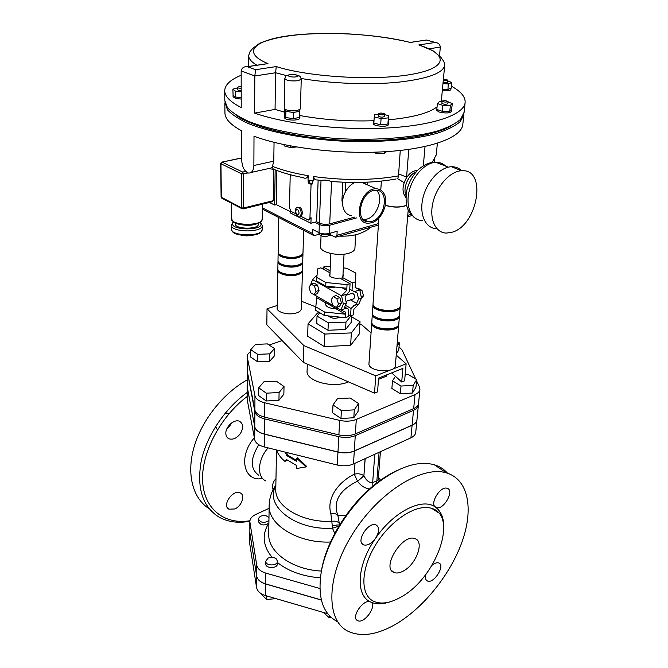 <?xml version="1.0" encoding="UTF-8"?>
<svg xmlns="http://www.w3.org/2000/svg" width="668" height="668" viewBox="0 0 668 668"><rect width="100%" height="100%" fill="white"/><g stroke="black" fill="none" stroke-linecap="round" stroke-linejoin="round"><path stroke-width="1" d="M351.76 293.402L352.445 293.177C355.159 295.097 355.526 296.993 353.547 298.846L345.974 301.368M360.002 291.014L361.947 290.371L358.265 288.376L357.489 288.626M361.154 296.559L363.526 295.765L361.947 290.371M360.945 299.281L363.526 295.765M333.182 296.559L336.213 295.565L339.87 297.627L336.839 298.621L338.459 304.115L336.405 307.497L332.764 305.41L331.161 299.957L333.182 296.559L336.839 298.621M339.87 297.627L341.49 303.105L339.428 306.487L336.405 307.497L340.847 310.019L343.335 304.149L341.573 295.824L346.734 290.321L346.851 288.234L325.75 286.113L325.901 282.522L316.757 277.454L316.624 281.019L325.75 286.113M341.49 303.105L338.459 304.115M355.451 281.946L355.125 287.599L359.76 289.862L361.471 298.087L358.908 303.915L353.865 309.334L353.539 314.82L350.6 315.839L351.017 308.457L356.654 303.347L358.524 299.072L357.263 293.052L352.028 290.48L352.462 282.906L355.451 281.946L355.86 273.112L346.65 268.235L343.327 267.91M355.134 287.349L359.76 289.862L354.391 291.624M343.001 274.356L343.586 275.65L342.133 277.329L342.033 279.324M342.133 277.329L352.462 282.906M330.309 266.624L326.201 266.215L323.228 267.116L330.117 270.841M348.354 314.553L350.6 315.839M345.431 305.301L351.017 308.457M349.748 289.236L352.028 290.48M350.45 299.882L356.654 303.347M323.228 267.116L323.145 269.087M358.908 303.915L353.572 305.719M361.471 298.087L358.524 299.072M310.954 284.017L313.96 283.073L317.459 285.044L314.453 285.988L310.954 284.017L309.059 287.399L310.645 292.734L314.127 294.73L316.039 291.365L314.453 285.988M317.459 285.044L319.053 290.405L316.039 291.365M319.053 290.405L317.125 293.77L314.127 294.73M336.455 307.505L336.021 308.766L345.456 314.194L345.565 312.156L340.847 310.019L346.283 308.182L348.646 309.267L348.237 316.649L345.264 317.676L324.498 315.521L324.648 312.039L345.456 314.194L345.264 317.676M325.258 301.084L325.5 302.47L336.021 308.666M336.021 308.766C329.566 308.457 326.034 306.871 325.433 304.007L325.5 302.479M342.074 287.758L346.734 290.321M317.083 274.89L312.574 279.625L341.573 295.824L347.043 294.029L345.064 297.068L346.35 303.147L343.335 304.149M325.901 282.522L347.043 284.643L350.057 283.675L339.736 278.08C333.808 278.564 330.318 277.521 329.282 274.932L329.992 273.73M316.757 277.454L317.851 268.745L320.849 267.835L330.034 272.82M316.807 296.241L315.521 310.244L324.498 315.521M316.749 297.694L325.491 302.713M315.655 306.787L324.648 312.039M347.043 284.643L346.851 288.234M350.057 283.675L349.64 291.265L347.043 294.029M312.574 279.625L310.754 284.368M314.152 294.722L332.764 305.385M346.35 303.147L344.513 307.43L346.283 308.182M344.688 307.021L348.646 309.267M400.266 150.45L398.504 175.893L397.744 178.765L404.132 182.648M321.016 180.46L319.387 223.12C322.552 224.423 325.992 224.682 329.716 223.889L331.553 181.587C327.821 180.109 324.306 179.734 321.016 180.46L317.158 179.942C315.079 180.084 313.927 178.957 313.693 176.544L313.551 180.853L310.787 180.435L308.04 179.993L308.173 175.684C307.13 178.197 305.401 178.84 302.996 177.621C292.283 175.509 282.956 172.903 275.024 169.814C273.404 169.672 272.544 168.528 272.452 166.374C271.859 167.81 270.415 168.578 268.118 168.662L251.135 172.436M274.055 142.351L273.788 161.163L272.452 166.374C282.314 170.223 294.221 173.329 308.173 175.684M264.829 64.044L267.977 63.627C240.889 52.496 254.149 40.138 289.778 35.629C325.249 31.004 377.119 33.934 410.244 42.468L410.169 42.401M410.244 42.468L426.393 40.022M426.501 40.047L435.344 42.502C438.275 42.785 439.936 44.305 440.321 47.061L439.536 55.669M422.001 45.95L418.828 44.948C448.27 54.225 448.545 67.877 411.571 74.357C374.998 80.97 309.192 77.154 276.251 66.566L275.592 72.754L275.057 109.402L284.76 112.216M276.251 66.566L255.602 69.706L254.809 75.993L275.592 72.754L286.747 75.643M255.602 69.706L247.127 66.675C243.853 66.516 241.866 67.919 241.165 70.9L241.223 107.565C230.159 101.903 224.657 96.242 224.724 90.581C225.041 84.711 230.527 79.617 241.173 75.275M224.724 90.89L224.815 100.609L227.421 107.606C231.763 112.374 238.885 117 248.797 121.484C270.74 130.185 305.301 136.74 342.225 138.835C379.182 140.48 414.394 137.458 437.381 131.037C447.827 127.588 455.543 123.714 460.511 119.413L464.093 112.307M275.057 109.402L254.625 113.109C286.121 124.215 341.816 130.602 387.883 127.972C434.041 125.367 463.842 114.604 465.103 102.755C465.596 97.019 461.037 91.499 451.443 86.205M254.625 113.109L254.809 75.993L241.165 70.9M299.698 115.506C323.496 119.831 348.262 121.568 374.005 120.733M388.409 119.839C412.715 117.493 428.94 113.168 437.056 106.855M441.08 101.67L441.439 99.891M376.418 190.28C384.067 196.818 377.203 216.833 366.632 219.162L363.258 219.488M371.508 221.459L368.41 221.818C353.606 221.943 361.33 189.211 376.059 190.263C389.72 189.846 385.319 218.419 371.508 221.459M451.969 125.434C434.951 136.072 390.646 142.568 342.901 140.222C295.164 137.9 251.611 127.095 235.654 114.829M224.891 101.837L227.437 109.786C231.779 114.579 238.894 119.221 248.788 123.73C270.715 132.464 305.226 139.053 342.116 141.14C379.023 142.785 414.202 139.737 437.173 133.266C447.61 129.792 455.317 125.901 460.285 121.576L463.826 114.854L463.901 113.577M462.832 124.281L462.782 124.716C461.454 137.291 431.712 148.797 385.87 151.669C340.121 154.567 284.994 147.912 254.007 136.214L253.873 165.497C253.531 170.716 251.711 173.229 248.412 173.037C244.313 171.317 242.066 166.891 241.682 159.761L241.641 130.786C230.443 124.774 224.874 118.729 224.932 112.667L224.84 103.072M442.976 83.567L448.22 83.917L451.802 82.582L451.251 88.134L447.977 89.387L450.967 88.243L450.842 89.57C450.332 90.581 448.036 90.998 443.936 90.823L442.308 90.664M451.576 111.439L451.576 111.464C449.497 113.268 445.264 113.435 438.884 111.965L436.722 110.312L436.855 108.867M388.768 124.432L387.832 125.417C384.426 127.296 372.602 125.734 373.203 123.496L373.212 123.43M299.882 118.111L299.882 118.144C299.573 119.255 297.527 119.898 293.736 120.09C288.175 120.023 285.044 119.188 284.351 117.576L284.384 116.073L285.662 117.334L284.785 115.389L284.384 116.048M241.206 99.048L236.13 98.572L233.065 96.885L233.057 95.424L235.303 96.902L233.057 95.424M354.933 217.025L329.716 223.889M319.387 223.12L316.624 221.743L310.912 223.271L290.221 212.883L290.271 210.637M290.246 211.606L276.327 204.625L274.623 205.051L269.446 202.446M356.712 217.868L329.658 225.258C325.942 226.06 322.502 225.801 319.337 224.49L314.803 222.227M319.404 234.234L313.968 235.62L312.482 233.491L312.624 229.433L319.028 232.689C322.176 234.009 325.6 234.268 329.307 233.458L337.148 231.27L336.956 235.32L335.461 237.232L330.359 234.76L330.435 233.14M318.143 180.076L316.624 221.743M276.327 204.625L276.869 170.515M274.623 205.051L275.158 169.864M273.68 169.38L273.229 200.709L272.544 201.686L243.244 208.892M313.551 180.853L312.323 181.145L310.787 180.435M309.501 180.226L309.426 182.706L312.232 184.009L312.323 181.145M312.232 184.009L311.063 184.284L308.257 182.99L308.04 179.993M300.057 215.923L308.441 220.048L309.944 218.06L311.063 184.284M310.912 223.271L311.096 217.76L309.242 219.83M329.808 234.51L330.359 234.76M290.221 174.699L289.469 207.882L291.173 211.48L295.882 213.835M309.426 182.706L308.257 182.99M299.155 207.222L298.003 207.514C294.037 206.696 294.63 216.298 298.997 216.156C300.316 216.207 301.051 215.213 301.201 213.192C301.017 210.119 299.949 208.224 298.003 207.514L299.155 207.222C302.554 207.523 303.581 216.557 300.149 215.856M258.441 224.072L258.441 224.122C258.95 229.725 234.518 229.383 235.169 223.78L235.161 223.045M241.808 208.641L222.177 198.354L221.091 196.976L221.659 198.095M241.682 157.932L221.993 162.082L220.949 163.76L221.667 162.14M241.532 207.84L242.901 208.975L243.561 207.99L241.532 207.84L221.342 197.269L220.949 163.76L241.482 173.747L243.544 173.897L242.684 172.068L241.482 173.747L241.532 207.84M345.774 182.306L345.272 192.175C347.777 187.466 351.017 184.226 354.992 182.447M363.192 182.314L365.763 184.168M367.584 184.969L367.759 182.139M342.717 205.769L341.949 200.149L342.826 182.197M364.728 183.249L364.703 183.708M406.653 205.218C400.625 207.531 393.519 207.539 385.336 205.235M408.791 149.398L406.528 177.671C409.593 173.146 413.058 170.774 416.907 170.557L417.333 170.565M423.328 165.748L425.023 146.526M416.014 171.985C408.365 174.515 402.553 188.301 406.027 195.54M405.919 197.511C401.869 192.434 402.069 185.821 406.528 177.671M451.743 232.305C477.587 226.068 487.715 168.561 461.655 170.732C450.274 171.075 436.763 185.929 432.947 202.513C428.99 219.096 435.494 233.007 446.475 233.074L451.743 232.305M436.613 228.64C425.616 228.523 419.028 214.67 422.894 198.204C426.61 181.746 440.037 167.05 451.426 166.749C455.442 166.633 458.841 167.952 461.613 170.716M241.206 97.445L236.13 97.102L241.206 97.578M237.466 87.85L232.856 89.195L235.487 91.165L241.198 91.549M241.198 90.481C239.019 90.497 237.783 90.222 237.474 89.637L237.466 87.433C237.775 88.001 239.019 88.285 241.19 88.268M233.099 95.223L232.856 89.195M236.13 97.102L235.303 96.902M235.512 97.06L235.487 91.165M299.656 117.151L299.69 116.032M293.778 118.553L299.139 117.526L293.26 118.645L286.347 117.61L292.651 118.562M284.935 109.327L285.871 111.356L293.402 112.474L299.815 111.28L299.206 110.07M294.329 110.905L290.238 110.763M286.347 117.61L285.662 117.334M285.745 117.526L285.871 111.356M284.785 115.389L284.81 109.243M293.26 118.645L293.402 112.474M299.815 111.28L299.648 117.434L299.139 117.526M373.98 121.142L373.295 121.968L373.863 122.895M387.941 123.881L388.876 122.929L388.242 121.943L387.908 124.073L381.261 124.699L387.331 124.123M374.397 123.238L380.117 124.615L373.855 123.104L374.239 116.933L381.077 118.562L388.342 117.894L388.701 115.622L384.735 114.687M378.48 114.328L374.698 114.662L374.239 116.933M384.776 114.153L384.618 116.466C382.43 117.468 380.351 117.343 378.364 116.082L378.514 113.769C380.501 115.021 382.589 115.147 384.776 114.153L383.958 113.493C381.253 112.859 379.441 112.95 378.514 113.769M381.261 124.699L380.117 124.615M380.676 124.749L381.077 118.562M387.908 124.073L388.342 117.894M388.701 115.622L388.242 121.943M437.256 109.594L441.857 111.172L436.822 109.443L437.365 103.54L442.859 105.394L450.374 105.36L452.32 103.482L447.994 102.045M449.948 111.122L451.718 109.995L451.576 109.519L449.798 111.28L442.901 111.322L449.188 111.28M442.024 101.67L439.377 101.678L437.365 103.54M448.053 101.528L447.836 103.74C445.723 104.609 443.736 104.45 441.874 103.281L442.082 101.068C443.944 102.229 445.94 102.379 448.053 101.528L445.055 100.501L442.082 101.068M449.798 111.28L450.374 105.36M442.901 111.322L442.3 111.322L442.859 105.394M452.32 103.482L451.576 109.519M442.3 111.322L441.857 111.172M442.441 89.27L447.101 89.454L442.45 89.145M451.802 82.582L447.502 80.736M443.268 80.494C445.556 80.861 446.984 80.77 447.552 80.218L447.351 82.306C446.783 82.865 445.356 82.957 443.068 82.582M447.977 89.387L448.22 83.917M447.685 89.495L447.101 89.454M447.552 80.218C447.117 79.584 445.723 79.283 443.377 79.317M241.19 86.773C239.027 86.656 237.791 86.873 237.466 87.433M296.425 146.993L290.48 147.586L284.134 145.883L284.151 144.672M290.522 145.941L290.48 147.586M386.547 151.628L384.551 153.473L376.702 153.573L373.354 152.221M384.668 151.736L384.551 153.473M376.794 152.112L376.702 153.573M284.793 78.607C286.196 76.286 283.816 75.559 292.275 74.424C301.802 75.517 300.283 76.945 301.235 79.233L300.433 108.942L297.327 110.587C290.288 111.255 285.921 110.512 284.226 108.35L284.793 78.632C286.514 80.611 290.947 81.321 298.087 80.736L301.235 79.2M395.381 365.421L395.373 365.505C395.281 373.846 367.6 371.659 368.986 363.434L371.734 323.028M398.704 324.372L398.712 325.015C398.671 332.948 370.364 330.769 371.742 322.953L371.842 322.394M385.311 205.36C393.536 207.681 400.658 207.673 406.678 205.335M277.838 270.189L277.178 308.132C276.602 312.44 289.261 315.555 296.675 312.874C299.615 311.847 301.159 310.495 301.31 308.808L301.31 308.758M302.395 270.281L302.454 270.874C302.303 272.469 300.725 273.746 297.736 274.698C290.171 277.22 277.253 274.222 277.838 270.139L277.921 269.605M400.199 306.195L400.216 306.846C400.19 314.586 371.6 312.407 372.969 304.783L373.086 304.216M372.969 304.858L372.435 312.699C371.057 320.406 399.522 322.586 399.564 314.762L399.564 314.686M378.873 218.052L373.053 303.564C371.684 311.171 400.291 313.35 400.316 305.627L400.324 305.543M372.352 313.985L371.817 321.751C370.439 329.558 398.771 331.737 398.813 323.813L398.821 323.738M399.447 315.321L399.464 315.972C399.422 323.813 370.974 321.634 372.352 313.91L372.46 313.35M395.94 327.195L393.469 328.522C385.686 330.451 379.24 329.474 374.147 325.592M397.594 308.833L394.922 310.261C386.872 312.14 380.317 311.121 375.257 307.196M396.767 318.06L394.195 319.438C386.271 321.341 379.775 320.339 374.698 316.44M302.896 253.297L302.963 253.898C302.813 255.452 301.226 256.687 298.204 257.614C290.58 260.052 277.546 257.113 278.13 253.139L278.222 252.587M278.13 253.189L278.005 260.537C277.412 264.561 290.405 267.526 298.003 265.054C301.009 264.119 302.587 262.858 302.738 261.288L302.738 261.238M278.748 217.543L278.147 251.995C277.562 255.961 290.605 258.9 298.237 256.47C301.26 255.543 302.846 254.308 302.996 252.754L302.996 252.704M277.98 261.722L277.855 269.012C277.27 273.087 290.196 276.084 297.761 273.571C300.759 272.619 302.337 271.342 302.487 269.747L302.487 269.697M302.646 261.823L302.704 262.424C302.554 263.994 300.976 265.254 297.97 266.198C290.371 268.678 277.395 265.705 277.98 261.672L278.072 261.138M279.792 271.868C282.781 275.775 297.26 276.168 300.425 272.444M279.992 254.708C282.831 258.658 298.028 259.084 301.034 255.31M279.892 263.326C282.806 267.258 297.644 267.668 300.725 263.91M354.908 248.404L354.908 248.488C354.683 250.458 352.679 252.028 348.913 253.205C338.467 256.654 319.605 252.279 320.615 246.751L321.049 235.62M328.347 315.922C331.495 318.586 335.369 318.987 339.979 317.125M351.861 315.405L351.485 322.051L345.581 329.508L327.988 330.259L328.322 322.828L345.982 322.093L351.151 315.647M345.581 329.508L345.982 322.093M327.988 330.259L316.741 323.504L317.024 316.123L328.322 322.828M319.897 312.816L317.024 316.123M371.416 222.836C381.461 220.507 389.277 202.855 384.15 193.895C382.405 190.647 379.808 188.952 376.36 188.81C360.294 187.691 351.894 223.362 368.01 223.229L371.416 222.836M351.635 215.463C343.294 215.338 339.645 202.588 345.272 192.175M360.044 321.7L359.284 333.967L350.625 345.364L324.322 346.567L307.631 336.229L308.048 323.863L324.857 334.058L351.343 332.906L360.044 321.7L351.769 316.949M324.322 346.567L324.857 334.058M319.83 312.883L317.55 312.975L308.048 323.863M350.625 345.364L351.343 332.906M386.856 374.798L386.764 376.042L378.48 379.357M396.233 355.109L406.127 363.809L375.758 375.842L374.514 393.135L377.562 391.891L378.572 378.105L402.879 368.41L401.702 382.012L391.673 372.878M374.514 393.135L303.356 362.407L266.833 324.848L267.025 308.758L277.22 305.501M406.127 363.809L404.624 380.818L401.702 382.012M375.758 375.842L303.89 345.606L303.356 362.407M359.885 324.18L362.014 325.015L371.057 332.965M301.535 301.285L315.655 306.829M303.89 345.606L267.025 308.758M249.916 520.756C224.715 524.898 204.099 509.442 202.638 481.394C201.051 453.438 220.139 416.824 247.16 396.508M225.842 433.423C225.467 426.585 234.468 418.694 239.561 421.316C243.444 423.854 243.678 427.996 240.263 433.749C236.622 438.342 232.823 440.003 228.865 438.742C226.936 437.782 225.926 436.012 225.842 433.423M234.777 508.974L228.924 509.183C221.392 505.584 233.316 488.7 240.355 492.984L240.413 493.009C245.49 495.364 241.632 506.194 234.777 508.974M285.478 452.194L286.447 455.417L296.684 461.421L296.776 458.357L306.011 466.924L296.475 468.519L296.567 465.479L286.355 459.459L285.002 461.454C280.769 457.881 277.921 454.048 276.46 449.956M286.814 459.809L285.002 461.454M296.776 458.357L297.527 457.805L306.537 466.272L306.011 466.924M286.681 452.486L287.424 455L296.709 460.528M287.424 455L286.447 455.417M416.698 379.583L415.972 387.173L412.49 393.034L400.341 393.694L391.874 388.459L392.5 380.835L401 386.046L413.208 385.394L416.698 379.583L408.173 374.489L405.175 374.639M395.414 376.284L392.5 380.835M412.49 393.034L413.208 385.394M400.341 393.694L401 386.046M350.115 398.011L337.457 398.704L332.998 404.95L341.398 410.595L354.291 409.868L358.549 403.53L350.115 398.011M354.291 409.868L353.806 417.75L358.048 411.363L358.549 403.53M353.806 417.75L340.964 418.494L341.398 410.595M340.964 418.494L332.614 412.807L332.998 404.95M284.025 386.488L276.368 381.219L263.827 381.862L258.708 387.807L266.315 393.185L279.09 392.508L284.025 386.488L283.858 394.22L278.94 400.299L279.09 392.508M278.94 400.299L266.215 400.984L266.315 393.185M266.215 400.984L258.641 395.565L258.708 387.807M274.506 348.546L274.381 355.96L269.672 361.288L269.78 353.831L274.506 348.546L267.384 343.895L255.585 344.421L250.709 349.631L257.781 354.382L269.78 353.831M269.672 361.288L257.723 361.864L257.781 354.382M257.723 361.864L250.684 357.071L250.709 349.631M396.341 353.764L398.763 350.132L399.364 342.859L397.343 341.699M396.951 346.458L399.364 342.859M268.979 517.458L266.223 515.83C261.873 515.178 259.293 516.239 258.466 519.003C260.62 522.885 264.102 523.42 268.937 520.589M268.895 523.136C264.077 525.966 260.595 525.44 258.449 521.549L258.466 519.003M329.524 615.804L329.416 617.858L323.287 612.414M331.462 617.666L329.416 617.858M269.112 508.323L255.669 514.502C251.945 516.297 249.999 518.685 249.832 521.65L256.704 565.019C257.489 568.744 260.453 571.416 265.605 573.035L319.889 588.5M277.454 561.262L277.395 563.884C277.554 568.844 265.313 568.752 265.714 563.784L265.747 561.162C265.346 566.122 277.612 566.222 277.454 561.262L276.276 558.865C273.872 557.145 271.15 556.887 268.11 558.106L265.747 561.162M259.877 592.766L266.599 599.472L266.649 595.906M276.051 598.645L266.599 599.472M327.729 613.717L265.313 595.514C260.236 593.877 257.305 591.172 256.537 587.397L249.832 544.345L249.799 532.279M321.375 600.064L265.463 583.949C260.345 582.321 257.397 579.632 256.621 575.883L249.799 532.196M348.42 381.871C333.549 388.784 305.518 381.194 307.088 370.94L307.322 364.127M247.143 356.528L247.202 370.89L254.875 410.01C255.719 413.275 258.95 415.646 264.561 417.124L338.893 434.893C344.938 436.204 350.433 435.87 355.376 433.891L413.676 408.616C416.64 407.288 418.268 405.543 418.56 403.405L418.569 403.297M250.7 351.719C248.396 353.08 247.21 354.658 247.143 356.453L254.959 395.765C255.811 398.98 259.067 401.326 264.728 402.787L339.67 420.389C345.774 421.683 351.31 421.358 356.286 419.421L415.003 394.579C417.993 393.268 419.629 391.557 419.913 389.444L419.471 386.981L416.573 380.844M282.121 340.571L269.154 345.047M415.705 378.99L402.053 349.982L399.03 346.859M247.127 371.842L247.177 387.022L254.775 426.81C255.619 430.125 258.817 432.538 264.369 434.033L337.975 451.994C343.962 453.321 349.406 452.971 354.299 450.958L412.106 425.182C415.045 423.821 416.665 422.051 416.957 419.871L416.966 419.763M247.21 370.974L254.867 411.747C255.71 415.02 258.933 417.391 264.545 418.869L338.801 436.663C344.838 437.974 350.333 437.64 355.267 435.661L413.517 410.327C416.481 408.991 418.101 407.255 418.393 405.109L418.393 404.198M247.093 392.534C224.824 408.591 206.629 435.745 201.202 461.162C196.567 488.041 202.513 506.686 219.037 517.115C227.93 522.025 238.2 523.403 249.849 521.24M247.11 379.933C223.087 393.335 201.586 420.489 193.929 447.485C186.272 474.514 192.918 498.553 209.176 508.757M229.124 426.777L230.635 424.623M226.803 428.973L229.917 425.758L231.387 423.111M229.141 413.4L225.266 413.1M215.622 426.476L217.384 429.858M403.33 571.031C399.706 573.002 396.617 573.495 394.062 572.509C380.835 568.167 402.712 532.964 415.079 538.7C424.673 541.489 416.197 564.493 403.33 571.031M336.897 621.357C322.586 613.449 317.392 596.866 321.316 571.633C326.502 541.99 348.997 505.785 375.383 484.634C398.136 466.94 417.75 460.31 434.233 464.736C439.594 466.356 444.028 469.186 447.552 473.236M398.061 470.021C390.12 473.562 382.138 478.589 374.105 485.102C348.487 505.626 326.685 540.713 321.65 569.503L321.066 573.035M396.416 623.803C377.57 634.825 361.471 637.33 348.145 631.31C325.583 620.597 326.001 576.484 352.337 534.358C378.422 492.141 422.201 465.128 446.566 472.936C468.251 479.415 473.695 508.298 462.44 540.721C451.167 573.202 424.539 607.028 396.416 623.803M400.775 597.175C435.995 578.53 458.816 515.888 431.753 508.423C417.316 503.28 391.281 519.462 375.934 544.337C360.411 569.136 360.052 595.422 373.955 601.434C381.344 604.515 390.287 603.095 400.775 597.175M443.794 528.229C444.028 518.452 441.264 511.429 435.494 507.171C429.39 503.672 440.488 485.628 447.101 488.283C454.933 490.187 443.585 510.494 436.329 507.588L435.494 507.171C422.71 497.159 393.611 511.438 375.583 538.258C371.508 543.618 367.534 545.831 363.651 544.904C355.334 542.224 368.185 521.332 375.967 524.881C379.649 527.211 379.524 531.67 375.583 538.258C356.921 564.702 355.151 595.505 370.54 601.96C377.846 604.949 364.336 624.471 357.614 620.614C350.349 617.675 363.801 598.177 370.489 601.935L370.54 601.96C375.842 604.423 382.188 604.423 389.586 601.96M432.104 565.195C434.726 563.099 436.947 562.356 438.776 562.957C445.698 565.153 433.808 584.133 427.462 581.01C425.499 580.024 425.032 577.72 426.05 574.104M415.746 432.33L415.738 432.438C415.446 434.651 413.834 436.438 410.912 437.824L353.481 463.959C348.621 466.005 343.218 466.364 337.273 465.028L264.227 446.925C258.708 445.414 255.535 442.984 254.7 439.619L247.16 399.33L247.102 386.396M378.247 479.707L376.861 480.977L372.669 482.48C369.329 482.989 366.431 480.776 363.985 475.85L357.597 481.277C360.712 485.678 364.678 488.25 369.513 489.009M338.843 526.209L332.48 528.196L334.743 533.448M339.695 524.806L339.319 523.37C337.808 521.466 335.303 520.789 331.821 521.316L332.48 528.196C295.323 530.726 263.893 505.425 275.851 485.761M339.319 523.37L337.841 515.337C336.238 513.767 333.9 513.124 330.81 513.425L331.821 521.316C302.161 522.935 274.348 506.119 275.784 489.043L276.502 450.065M345.924 515.42L337.841 515.337C331.837 498.804 343.369 488.216 357.522 481.169L354.282 474.196C338.501 481.954 326.36 498.136 330.81 513.425M357.597 481.277L363.901 475.733L365.087 458.682M273.989 488.049L275.859 485.135M275.976 478.689C273.22 481.394 272.152 484.642 272.778 488.425L273.329 489.252M272.778 488.425L273.045 489.811M380.426 451.693L378.23 479.849M379.082 452.311L376.643 483.624M379.466 481.444L378.305 478.889M374.781 454.265L372.669 482.48L372.936 486.062M265.605 573.035L265.463 583.857C260.345 582.229 257.405 579.54 256.621 575.799L249.865 533.064L249.832 521.733M265.463 583.857L321.35 599.964M410.912 437.824L412.098 425.291C415.037 423.929 416.657 422.159 416.949 419.98L415.738 432.438M337.273 465.028L337.966 452.102C343.962 453.43 349.397 453.079 354.299 451.067L412.098 425.291M254.7 439.619L254.775 426.91C255.619 430.234 258.817 432.639 264.369 434.142L337.966 452.102M247.102 386.304L254.775 426.91M346.308 301.26L346.249 302.696M346.041 303.865L345.782 304.767M326.769 286.213C328.798 287.816 331.67 288.108 335.378 287.081M398.504 175.893C372.677 180.444 344.412 180.661 313.693 176.544M436.287 154.742L432.179 162.474M411.062 174.849L411.922 174.557M435.344 42.502L426.501 40.005L410.244 42.418C390.354 37.709 367.767 34.761 342.484 33.6C308.883 32.983 281.495 34.569 259.71 43.245C249.231 50.626 251.911 50.033 250.091 51.486L248.663 55.461C248.588 58.667 251.327 61.924 256.871 65.23M301.168 78.498C331.094 83.6 369.187 85.07 397.877 82.256C427.403 78.891 443.001 73.271 444.688 65.389L444.437 62.967M435.102 42.476L418.828 44.948M429.132 48.806L440.321 47.061M247.394 66.691L267.977 63.627M273.788 161.163L253.873 165.497M312.482 233.491L262.365 207.832M311.096 217.76L309.944 218.06M319.337 224.49L319.028 232.689M329.658 225.258L329.307 233.458M411.054 214.42L407.764 215.346M378.489 223.605L336.956 235.32M318.87 232.606C320.623 234.518 323.771 235.103 328.322 234.343L330.293 233.182M299.139 213.034C297.844 215.923 296.642 215.33 295.532 211.238C296.826 208.341 298.028 208.934 299.139 213.034M298.003 207.514L296.918 207.748M273.229 200.709L243.561 207.99L243.544 173.897L247.945 172.92M271.308 167.735L272.552 167.459M245.657 171.417L242.684 172.068L222.127 162.124L241.682 158.007M262.265 218.92L262.265 218.987C262.958 226.335 230.468 225.876 231.337 218.528L231.237 203.097M260.061 222.411C267.768 231.295 225.834 230.794 233.549 222.077M233.241 221.834L231.379 225.074C230.51 232.514 262.891 232.957 262.207 225.517L260.361 222.185M262.173 229.358L262.173 229.416C262.858 236.906 230.544 236.472 231.412 228.982L231.379 225.133M341.949 200.149L342.684 200.492M398.487 173.789L406.561 177.137M422.343 220.599C411.839 220.44 405.451 207.305 409 191.808C412.415 176.302 425.09 162.533 435.945 162.324C439.769 162.232 443.009 163.501 445.673 166.123M296.2 76.845C291.131 77.672 284.869 75.409 289.995 74.616C295.005 73.797 301.293 76.035 296.2 76.845M254.349 437.749C237.783 456.503 243.77 482.563 262.599 478.447M258.8 475.274C250.099 469.019 250.108 458.841 258.833 444.754M268.093 447.886C257.531 459.659 256.596 477.035 265.956 481.01M277.429 562.498C288.543 571.357 302.863 576.467 320.381 577.828M268.895 523.161C261.697 534.392 262.758 545.781 272.085 557.346M249.865 533.147L249.832 544.345M256.621 575.883L256.537 587.397M265.463 583.949L265.313 595.514M413.676 408.616L415.003 394.579M355.376 433.891L356.286 419.421M338.893 434.893L339.67 420.389M264.561 417.124L264.728 402.787M254.875 410.01L254.959 395.765M247.202 370.89L247.218 357.23M412.106 425.182L413.517 410.327M354.299 450.958L355.267 435.661M337.975 451.994L338.801 436.663M264.369 434.033L264.545 418.869M254.775 426.81L254.867 411.747M247.177 387.022L247.193 372.56M321.408 571.056C291.866 569.746 267.576 551.659 268.736 533.79L269.154 505.668M275.767 485.244C271.625 491.172 269.421 497.86 269.154 505.309C267.651 524.463 297.744 543.46 330.518 542.032M365.179 458.64L363.901 475.733C361.154 473.829 357.948 473.311 354.282 474.196L354.984 463.283M339.494 525.131C337.95 524.739 335.52 525.073 332.205 526.125M256.704 565.019L256.621 575.799M249.899 522.593L249.865 533.064M353.481 463.959L354.299 451.067M264.227 446.925L264.369 434.142M247.16 399.33L247.177 387.123M352.445 293.177L346.283 295.206M328.055 302.688L328.013 303.756M332.355 181.562C355.894 183.291 377.144 182.422 396.107 178.949M269.221 168.695L273.646 169.355M437.365 143.269L436.246 155.11M441.414 100.217L444.688 65.389C444.763 63.761 444.228 62.091 443.076 60.387L440.989 57.448L433.248 50.91L419.086 44.973M267.718 63.619L247.127 66.675M464.051 112.725L465.103 102.755M368.41 221.818L363.534 219.513M463.826 114.854L462.782 124.716M248.663 55.694L248.646 66.449M434.726 159.727L434.484 162.291M312.991 235.119L262.357 209.126M330.384 233.157C329.733 235.512 327.712 236.622 324.322 236.464C320.749 236.155 318.912 234.86 318.811 232.573M412.064 215.539L407.647 216.791M378.389 225.074L336.254 237.006M258.449 223.337L258.441 224.122M220.699 163.493L221.091 196.976M262.399 204.183L262.265 218.987C261.171 219.43 264.687 222.536 252.003 225.058C242.417 226.034 234.259 223.312 233.266 221.851L231.337 218.528M262.207 225.517L262.173 229.416C261.088 231.888 262.232 234.618 246.776 235.887C231.303 234.226 232.447 231.512 231.412 228.982M381.386 181.086L380.768 190.104M451.426 166.749L461.655 170.732M413.909 217.175L409.367 212.048C406.102 207.372 405.284 199.999 406.912 189.946C409 182.022 412.857 175.191 418.469 169.455C427.553 162.316 430.543 162.633 435.945 162.324L448.362 167.167M299.882 118.144L299.924 116.608M388.768 124.457L388.876 122.929M373.203 123.496L373.295 121.993M451.576 111.464L451.718 109.995M369.88 227.479C369.062 229.374 364.945 231.662 357.539 234.334C352.186 235.746 346.107 236.355 339.311 236.138M331.846 235.503L329.266 235.103M398.712 325.015L395.373 365.505M301.31 308.808L302.454 270.874M400.216 306.846L399.564 314.762M408.215 209.869L400.316 305.627M399.464 315.972L398.813 323.813M302.738 261.288L302.963 253.898M302.996 252.754L303.673 230.335M302.487 269.747L302.704 262.424M354.908 248.488L355.685 234.794M330.885 253.531L329.875 276.226M344.037 254.166L342.876 276.853M361.63 182.364L376.36 188.81M418.56 403.405L419.913 389.444M416.957 419.871L418.393 405.109M227.095 437.348L228.865 438.742M227.621 508.047L228.924 509.183M394.062 572.509L391.64 570.589M321.65 569.503L321.316 571.633M374.105 485.102L375.383 484.634M446.566 472.936L434.233 464.736M438.358 512.632L431.753 508.423M361.981 543.593L363.651 544.904M356.403 619.562L357.614 620.614M426.301 580.108L427.462 581.01M434.793 506.503L436.329 507.588M274.097 487.874L275.767 485.235M380.752 480.484L378.447 477.119"/></g></svg>
